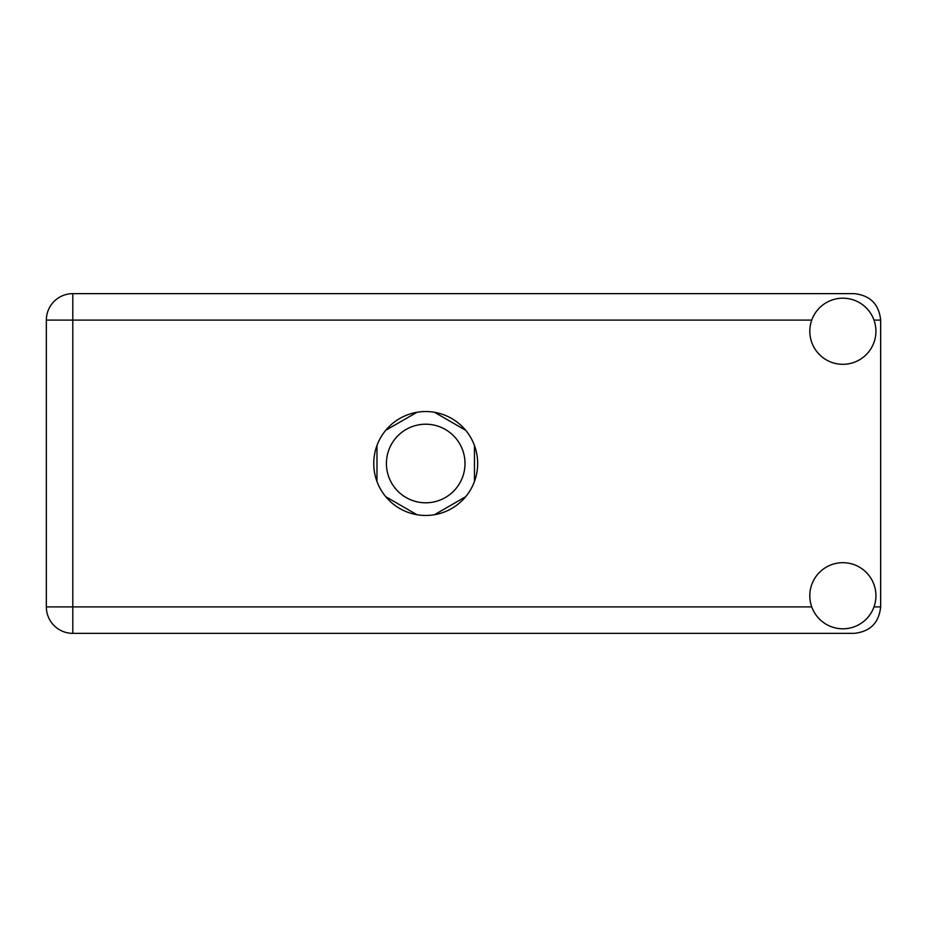 <?xml version="1.0" encoding="UTF-8"?>
<svg xmlns="http://www.w3.org/2000/svg" width="927" height="927" viewBox="0 0 927 927"><rect width="100%" height="100%" fill="white"/><g stroke="black" fill="none" stroke-linecap="round" stroke-linejoin="round"><path stroke-width="1.39" d="M386.42 463.5A39.293 39.293 0 0 0 425.713 502.793A39.293 39.293 0 0 0 465.006 463.5A39.293 39.293 0 0 0 425.713 424.207A39.293 39.293 0 0 0 386.42 463.5M416.918 412.295L385.771 430.279M465.655 430.279L434.508 412.295M474.462 481.484L474.462 445.516M434.508 514.705L465.655 496.721M385.771 496.721L416.918 514.705M376.976 445.516L376.976 481.484M842.863 628.807A33.059 33.059 0 0 0 875.922 595.748A33.059 33.059 0 0 0 842.863 562.689A33.059 33.059 0 0 0 809.804 595.748A33.059 33.059 0 0 0 842.863 628.807M842.863 364.311A33.059 33.059 0 0 0 875.922 331.252A33.059 33.059 0 0 0 842.863 298.193A33.059 33.059 0 0 0 809.804 331.252A33.059 33.059 0 0 0 842.863 364.311M425.713 411.542A51.958 51.958 0 0 0 373.755 463.5A51.958 51.958 0 0 0 425.713 515.458A51.958 51.958 0 0 0 477.672 463.5A51.958 51.958 0 0 0 425.713 411.542M811.739 320.105L72.804 320.105L72.804 606.895L46.35 606.895A26.454 26.454 0 0 0 72.804 633.35A26.454 26.454 0 0 1 46.35 606.895L46.35 320.105A26.454 26.454 0 0 1 72.804 293.65L854.196 293.65C870.152 295.342 878.97 304.149 880.65 320.105L880.65 606.895C878.97 622.851 870.152 631.658 854.196 633.35L72.804 633.35L72.804 606.895L811.739 606.895M873.987 606.895L880.65 606.895M880.65 320.105L873.987 320.105M46.35 320.105L72.804 320.105L72.804 293.65A26.454 26.454 0 0 0 46.35 320.105"/></g></svg>
